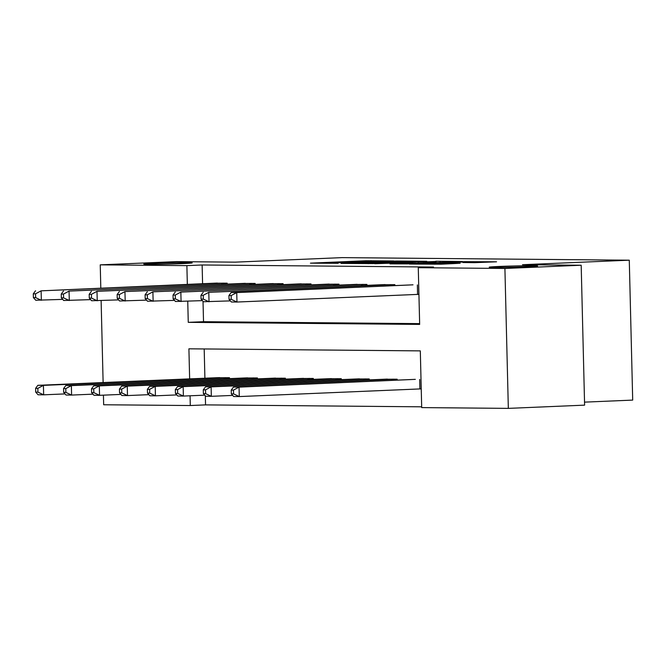 <?xml version="1.0" encoding="UTF-8"?>
<svg xmlns="http://www.w3.org/2000/svg" width="666" height="666" viewBox="0 0 666 666"><rect width="100%" height="100%" fill="white"/><g stroke="black" fill="none" stroke-linecap="round" stroke-linejoin="round"><path stroke-width="1" d="M393.814 260.964L365.867 260.756L310.439 263.153L338.112 263.32L333.358 263.078L342.707 262.529L393.814 260.964M499.117 266.458A24.217 0.591 -1.4 0 0 489.219 267.183A24.217 0.591 -1.4 0 0 502.489 267.382A24.217 0.591 -1.4 0 0 527.738 266.716A24.217 0.591 -1.4 0 0 537.637 265.992A24.217 0.591 -1.4 0 0 524.367 265.792A24.217 0.591 -1.4 0 0 499.117 266.458M153.696 263.37A24.217 0.591 -1.4 0 0 143.798 264.094A24.217 0.591 -1.4 0 0 157.059 264.294A24.217 0.591 -1.4 0 0 182.309 263.628A24.217 0.591 -1.4 0 0 192.208 262.912A24.217 0.591 -1.4 0 0 178.938 262.704A24.217 0.591 -1.4 0 0 153.696 263.37M474.7 262.662L496.536 261.805L464.726 261.638L409.307 264.036L441.108 264.194L460.181 263.278L419.047 263.853L468.956 261.788L474.392 261.871L462.903 262.521L474.7 262.662M100.807 288.02L100.241 264.852L176.515 261.621L235.206 262.146L341.983 257.625L629.278 260.19L522.494 264.71L581.185 265.235L504.911 268.465L508.333 408.375L421.695 407.6L420.313 350.882L188.911 348.817L189.644 378.896M100.241 264.852L186.88 265.626L187.337 284.357M187.745 301.257L188.262 322.344L419.663 324.409L418.273 267.69L433.533 267.049L202.131 264.976L186.88 265.626M418.273 267.69L504.911 268.465M426.764 261.305L396.478 261.03L341.059 263.428L372.86 263.586L426.764 261.305M435.797 261.23L462.412 261.497L406.984 263.886L389.993 263.861L413.378 262.829L406.826 262.612L374.742 263.736L435.797 261.472M202.131 264.976L202.589 283.716M203.022 301.273L203.521 321.695L419.647 323.626M213.753 283.241L227.164 283.158L227.189 284.107M241.7 283.491L255.111 283.408L255.136 284.357M269.647 283.741L283.058 283.658L283.083 284.607M297.594 283.991L311.005 283.907L311.03 284.857M325.541 284.24L338.952 284.157L338.977 285.106M353.488 284.49L366.899 284.407L366.924 285.356M381.435 284.74L394.846 284.657L394.871 285.606M409.382 284.99L236.738 292.582L236.971 302.039L231.377 301.989L229.021 299.334L231.26 299.359L231.16 295.571L228.929 295.554L229.021 299.334M205.328 395.804L205.553 404.886L421.678 406.818M204.187 348.951L204.903 378.246M216.067 377.772L229.47 377.697L229.495 378.638M244.014 378.022L257.417 377.947L257.442 378.887M271.961 378.271L285.364 378.196L285.389 379.137M299.908 378.521L313.311 378.446L313.336 379.387M327.855 378.771L341.258 378.688L341.283 379.637M355.802 379.021L369.205 378.937L369.23 379.886M383.749 379.27L397.152 379.187L397.177 380.136M411.696 379.52L239.052 387.121L239.277 396.57L421.237 388.877M584.532 402.139L632.7 400.1L629.278 260.19M205.553 404.886L190.293 405.536L103.663 404.762L103.43 395.154M103.122 382.559L101.115 300.624M581.185 265.235L584.606 405.144L508.333 408.375M190.06 395.787L190.293 405.536M203.521 321.695L188.262 322.344M399.891 261.122L347.877 263.278L368.173 262.987L400.516 261.621L405.369 261.263L399.891 261.122M436.063 261.863L410.298 262.404L436.063 261.863L436.08 262.654M219.697 377.605L37.829 385.323L43.423 385.373L43.648 394.821L65.027 393.914M37.937 392.141L43.648 394.821L38.062 394.772L35.706 392.116L37.937 392.141L37.845 388.361L35.614 388.336L35.706 392.116M37.845 388.361L43.423 385.373L225.841 377.664M35.614 388.336L37.829 385.323M223.526 283.125L41.109 290.834L217.382 283.075M62.712 299.384L35.748 300.241L33.392 297.585L35.631 297.61L35.539 293.823L33.3 293.806L33.392 297.585M35.539 293.823L41.109 290.834L41.342 300.291L35.631 297.61M35.523 290.784L33.3 293.806M247.644 377.855L65.776 385.572L71.37 385.622L71.595 395.071L92.974 394.164M65.884 392.391L71.595 395.071L66.009 395.021L63.653 392.366L65.884 392.391L65.792 388.611L63.561 388.586L63.653 392.366M65.792 388.611L71.37 385.622L253.788 377.913M63.561 388.586L65.776 385.572M275.591 378.105L93.723 385.822L99.317 385.872L99.542 395.321L120.921 394.414M93.831 392.64L99.542 395.321L93.956 395.271L91.6 392.615L93.831 392.64L93.739 388.861L91.5 388.836L91.6 392.615M93.739 388.861L99.317 385.872L281.735 378.163M91.5 388.836L93.723 385.822M303.538 378.355L121.67 386.072L127.264 386.122L127.489 395.571L148.868 394.663M121.778 392.89L127.489 395.571L121.903 395.521L119.547 392.865L121.778 392.89L121.687 389.111L119.447 389.086L119.547 392.865M121.687 389.111L127.264 386.122L309.682 378.413M119.447 389.086L121.67 386.072M251.473 283.375L69.056 291.084L245.329 283.325M90.659 299.633L63.695 300.491L61.339 297.835L63.578 297.86L63.486 294.072L61.247 294.056L61.339 297.835M63.486 294.072L69.056 291.084L69.289 300.541L63.578 297.86M63.47 291.034L61.247 294.056M279.42 283.624L97.003 291.333L273.276 283.574M118.606 299.883L91.642 300.741L89.286 298.085L91.525 298.11L91.433 294.322L89.194 294.305L89.286 298.085M91.433 294.322L97.003 291.333L97.236 300.791L91.525 298.11M91.417 291.283L89.194 294.305M307.367 283.874L124.95 291.583L301.223 283.824M146.553 300.133L119.589 300.99L117.233 298.335L119.472 298.36L119.381 294.572L117.141 294.555L117.233 298.335M119.381 294.572L124.95 291.583L125.183 301.04L119.472 298.36M119.364 291.533L117.141 294.555M331.485 378.604L149.617 386.322L155.211 386.372L155.436 395.82L176.815 394.913M149.725 393.14L155.436 395.82L149.85 395.77L147.494 393.115L149.725 393.14L149.634 389.36L147.394 389.335L147.494 393.115M149.634 389.36L155.211 386.372L337.629 378.663M147.394 389.335L149.617 386.322M335.314 284.124L152.897 291.833L329.171 284.074M174.5 300.383L147.536 301.24L145.18 298.584L147.419 298.609L147.328 294.822L145.088 294.805L145.18 298.584M147.328 294.822L152.897 291.833L153.13 301.29L147.419 298.609M147.311 291.783L145.088 294.805M359.432 378.854L177.564 386.571L183.158 386.621L183.383 396.07L204.762 395.163M177.672 393.39L183.383 396.07L177.797 396.02L175.441 393.365L177.672 393.39L177.581 389.61L175.341 389.585L175.441 393.365M177.581 389.61L183.158 386.621L365.567 378.912M175.341 389.585L177.564 386.571M363.261 284.374L180.844 292.083L357.118 284.324M202.447 300.632L175.483 301.49L173.127 298.834L175.366 298.859L175.266 295.071L173.035 295.055L173.127 298.834M175.266 295.071L180.844 292.083L181.077 301.54L175.366 298.859M175.258 292.033L173.035 295.055M387.379 379.104L205.511 386.821L211.105 386.871L211.33 396.32L232.709 395.413M205.619 393.639L211.33 396.32L205.744 396.27L203.388 393.614L205.619 393.639L205.528 389.86L203.288 389.835L203.388 393.614M205.528 389.86L211.105 386.871L393.514 379.162M203.288 389.835L205.511 386.821M391.208 284.623L208.791 292.332L385.065 284.573M230.394 300.882L203.43 301.74L201.074 299.084L203.313 299.109L203.213 295.321L200.982 295.304L201.074 299.084M203.213 295.321L208.791 292.332L209.024 301.79L203.313 299.109M203.205 292.282L200.982 295.304M233.566 393.889L239.277 396.57L233.691 396.52L231.335 393.864L233.566 393.889L233.475 390.11L231.235 390.085L231.335 393.864M415.326 379.354L233.458 387.071L239.052 387.121L233.475 390.11M231.235 390.085L233.458 387.071M231.16 295.571L236.738 292.582L231.152 292.532L413.012 284.823M418.931 294.347L236.971 302.039L231.26 299.359M231.152 292.532L228.929 295.554M365.884 261.547L365.867 260.756M371.07 261.33L371.054 260.647M368.19 263.694L368.173 262.987M400.532 262.412L400.516 261.621M413.395 263.619L413.378 262.829M418.39 263.403L418.365 262.504M423.576 263.187L423.559 262.396M470.346 262.62L470.338 262.163M434.865 264.294L434.848 263.669M443.922 264.077L443.906 263.286M449.109 263.853L449.092 263.178M224.067 378.871L224.034 377.722M225.366 378.812L225.333 377.672M223.027 283.142L223.052 284.282M221.728 283.192L221.753 284.332M252.014 379.12L251.981 377.972M253.313 379.062L253.28 377.922M279.961 379.37L279.928 378.221M281.26 379.312L281.227 378.171M307.908 379.62L307.875 378.471M309.207 379.562L309.174 378.421M250.974 283.391L250.999 284.532M249.675 283.441L249.7 284.582M278.921 283.641L278.946 284.782M277.622 283.691L277.647 284.832M306.868 283.891L306.893 285.031M305.569 283.941L305.594 285.081M335.855 379.87L335.822 378.721M337.154 379.811L337.121 378.671M334.815 284.141L334.84 285.281M333.516 284.191L333.541 285.331M363.803 380.12L363.769 378.971M365.101 380.061L365.068 378.921M362.762 284.39L362.787 285.531M361.463 284.44L361.488 285.581M391.741 380.369L391.716 379.22M393.048 380.311L393.015 379.17M390.709 284.64L390.734 285.781M389.41 284.69L389.435 285.831M419.896 388.927L419.663 379.47M421.195 388.877L420.962 379.42M418.656 284.89L418.889 294.347M417.357 284.94L417.582 294.389M405.394 262.204L405.369 261.263M414.91 263.553L414.893 262.712M440.143 262.487L440.118 261.572M474.417 262.654L474.392 261.871"/></g></svg>
